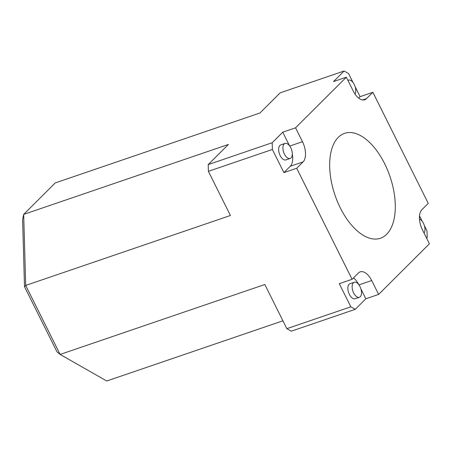 <?xml version="1.0" encoding="UTF-8"?>
<svg xmlns="http://www.w3.org/2000/svg" width="452" height="452" viewBox="0 0 452 452"><rect width="100%" height="100%" fill="white"/><g stroke="black" fill="none" stroke-linecap="round" stroke-linejoin="round"><path stroke-width="0.68" d="M338.305 137.312A55.432 29.03 71.1 0 0 337.26 201.18A55.432 29.03 71.1 0 0 379.866 238.424A55.432 29.03 71.1 0 0 386.652 234.289A55.432 29.03 71.1 0 0 387.291 169.443A55.432 29.03 71.1 0 0 344.034 133.532A55.432 29.03 71.1 0 0 338.305 137.312M354.978 94.027A7.938 4.158 71.1 0 0 354.413 84.829A7.938 4.158 71.1 0 0 348.509 80.14A7.938 4.158 71.1 0 0 347.95 80.428M291.06 157.884A7.938 4.158 71.1 0 0 291.184 148.668A7.938 4.158 71.1 0 0 285.037 143.431A7.938 4.158 71.1 0 0 284.138 144.002A7.938 4.158 71.1 0 0 284.02 153.217A7.938 4.158 71.1 0 0 290.167 158.454A7.938 4.158 71.1 0 0 291.06 157.884M285.037 143.431L280.771 144.889A7.938 4.158 71.1 0 0 279.873 145.459A7.938 4.158 71.1 0 0 279.754 154.669A7.938 4.158 71.1 0 0 285.901 159.906L290.167 158.454M360.284 296.721A7.938 4.158 71.1 0 0 360.402 287.506A7.938 4.158 71.1 0 0 354.255 282.268A7.938 4.158 71.1 0 0 353.362 282.833A7.938 4.158 71.1 0 0 353.238 292.048A7.938 4.158 71.1 0 0 359.385 297.286A7.938 4.158 71.1 0 0 360.284 296.721M354.255 282.268L349.989 283.726A7.938 4.158 71.1 0 0 349.097 284.291A7.938 4.158 71.1 0 0 348.972 293.506A7.938 4.158 71.1 0 0 355.119 298.744L359.385 297.286M424.061 233.074A7.938 4.158 71.1 0 0 424.292 225.339A7.938 4.158 71.1 0 0 419.479 219.05M353.255 91.067A15.871 8.311 71.1 0 0 364.736 99.756A15.871 8.311 71.1 0 0 366.527 98.621L372.872 92.293L428.253 203.36L421.902 209.688A15.871 8.311 71.1 0 0 422.479 229.898L429.4 243.786L378.623 294.416L371.697 280.534A15.871 8.311 71.1 0 0 360.221 271.844A15.871 8.311 71.1 0 0 358.43 272.98L352.08 279.308L296.704 168.24L303.055 161.912A15.871 8.311 71.1 0 0 302.478 141.696L295.557 127.814L346.334 77.185L353.255 91.067M358.639 98.095L360.08 96.66L355.176 86.824M353.001 82.467L348.543 73.523L344.119 71.004L333.542 81.552L346.334 77.185M289.529 145.759L282.76 132.187L272.183 142.736L272.375 149.471L283.912 172.613L290.257 166.285A15.871 8.311 71.1 0 0 292.297 153.872M352.08 279.308L339.288 283.681L350.825 306.818L355.249 309.337L365.826 298.789L360.922 288.952M358.741 284.585A15.871 8.311 71.1 0 0 353.52 277.873M426.609 238.181L427.185 237.605L426.993 230.87L424.394 225.661M422.224 221.305L419.512 215.864M24.51 286.698L25.702 285.432L60.105 354.441L57.003 351.876L24.51 286.698L22.6 219.604L23.679 214.395L25.702 285.432L230.418 215.497L208.4 171.331L208.208 164.59L228.401 144.454L23.679 214.395L55.229 182.936L259.951 112.994L280.144 92.858L344.119 71.004M355.249 309.337L291.274 331.192L286.85 328.672L264.827 284.506L60.105 354.441L106.745 380.996L282.924 320.807M208.208 164.59L272.183 142.736M282.76 132.187L295.557 127.814M360.08 96.66L372.872 92.293M365.826 298.789L378.623 294.416M286.85 328.672L350.825 306.818M283.912 172.613L296.704 168.24M272.375 149.471L208.4 171.331M358.961 284.884L371.697 280.534M290.257 166.285L303.055 161.912M289.743 146.052L302.478 141.696M362.623 99.954L366.527 98.621M348.509 80.14L347.91 80.343"/></g></svg>

